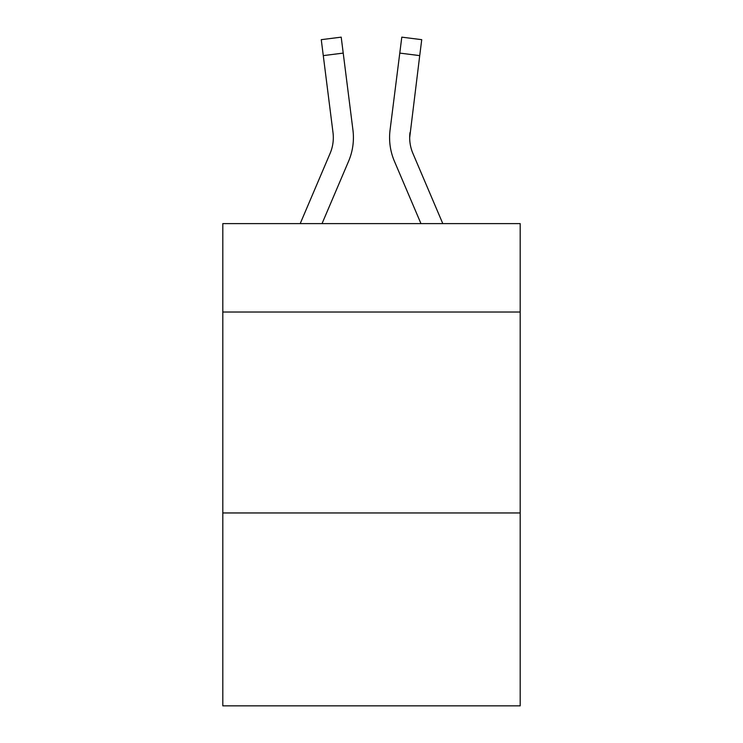 <?xml version="1.0" encoding="UTF-8"?>
<svg xmlns="http://www.w3.org/2000/svg" width="743" height="743" viewBox="0 0 743 743"><rect width="100%" height="100%" fill="white"/><g stroke="black" fill="none" stroke-linecap="round" stroke-linejoin="round"><path stroke-width="1.11" d="M520.193 312.023L520.193 223.615L222.807 223.615L222.807 312.023L520.193 312.023L520.193 705.85L222.807 705.85L222.807 312.023M520.193 512.958L222.807 512.958M322.035 223.615L348.597 161.231A60.276 60.276 -30.6 0 0 352.944 130.062L343.22 53.097L323.279 55.614L321.264 39.667L341.204 37.15L343.22 53.097M300.2 223.615L330.115 153.355A40.187 40.187 -30.6 0 0 333.003 132.579L323.279 55.614M353.417 137.585L353.343 140.557L353.417 137.585M352.637 127.647L352.944 130.062M442.8 223.615L412.885 153.355A40.187 40.187 30.6 0 1 409.681 137.687L419.721 55.614L399.78 53.097L401.796 37.15L421.736 39.667L419.721 55.614M420.965 223.615L394.403 161.231A60.276 60.276 33.9 0 1 390.056 130.062L399.78 53.097M412.885 153.355A40.187 40.187 33.9 0 1 409.681 137.687L409.997 132.579A40.187 40.187 33.9 0 0 412.885 153.355A40.187 40.187 33.9 0 1 409.681 137.687A40.187 40.187 33.9 0 0 412.885 153.355A40.187 40.187 33.9 0 1 409.681 137.687A40.187 40.187 33.9 0 0 412.885 153.355A40.187 40.187 33.9 0 1 409.681 137.687A40.187 40.187 33.9 0 0 412.885 153.355A40.187 40.187 33.9 0 1 409.681 137.687A40.187 40.187 33.9 0 0 412.885 153.355A40.187 40.187 33.9 0 1 409.681 137.687A40.187 40.187 33.9 0 0 412.885 153.355A40.187 40.187 33.9 0 1 409.681 137.687A40.187 40.187 33.9 0 0 412.885 153.355A40.187 40.187 33.9 0 1 409.681 137.687A40.187 40.187 33.9 0 0 412.885 153.355A40.187 40.187 33.9 0 1 409.681 137.687A40.187 40.187 33.9 0 0 412.885 153.355A40.187 40.187 33.9 0 1 409.681 137.687A40.187 40.187 33.9 0 0 412.885 153.355A40.187 40.187 33.9 0 1 409.681 137.687A40.187 40.187 33.9 0 0 412.885 153.355A40.187 40.187 33.9 0 1 409.681 137.687A40.187 40.187 33.9 0 0 412.885 153.355A40.187 40.187 33.9 0 1 409.681 137.687A40.187 40.187 33.9 0 0 412.885 153.355A40.187 40.187 33.9 0 1 409.681 137.687A40.187 40.187 33.9 0 0 412.885 153.355A40.187 40.187 33.9 0 1 409.681 137.687A40.187 40.187 33.9 0 0 412.885 153.355A40.187 40.187 33.9 0 1 409.681 137.687A40.187 40.187 33.9 0 0 412.885 153.355A40.187 40.187 33.9 0 1 409.681 137.687A40.187 40.187 33.9 0 0 412.885 153.355M389.657 140.557L389.583 137.585M390.056 130.062L390.363 127.647M321.264 39.667L341.204 37.15M401.796 37.15L421.736 39.667"/></g></svg>
